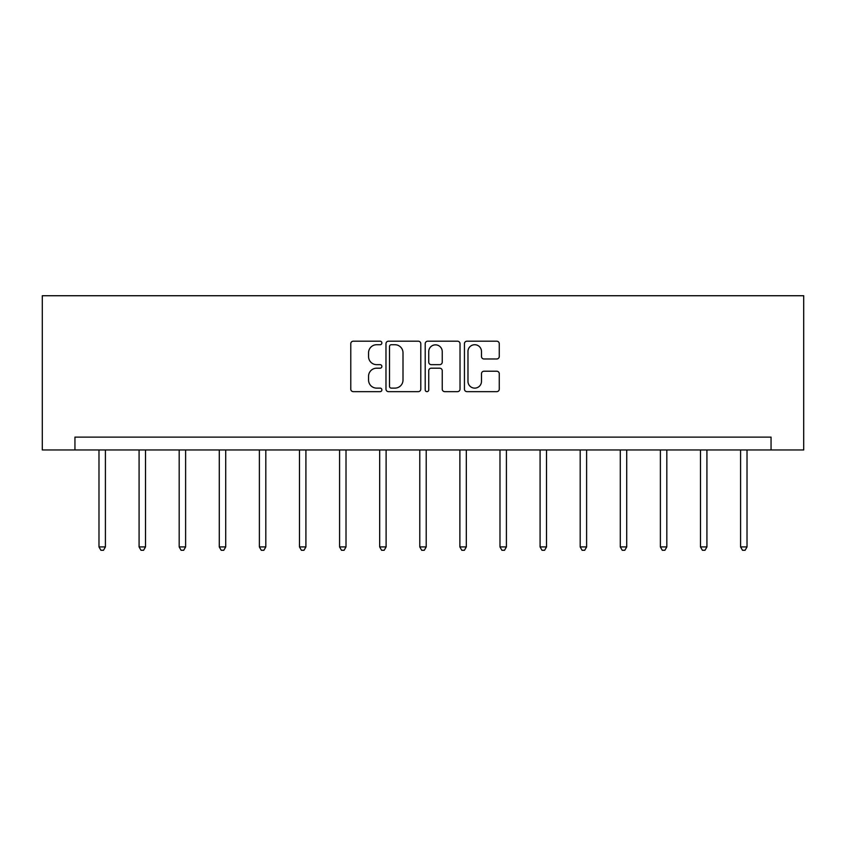 <?xml version="1.0" encoding="UTF-8"?>
<svg xmlns="http://www.w3.org/2000/svg" width="846" height="846" viewBox="0 0 846 846"><rect width="100%" height="100%" fill="white"/><g stroke="black" fill="none" stroke-linecap="round" stroke-linejoin="round"><path stroke-width="1.27" d="M381.874 342.958A1.766 1.766 0 0 0 380.108 341.192L353.3 341.192A2.527 2.527 0 0 0 350.773 343.709L350.773 389.128A2.527 2.527 0 0 0 353.3 391.656L380.108 391.656A1.766 1.766 0 0 0 381.874 389.89A1.766 1.766 0 0 0 380.108 388.124L376.639 388.124A8.079 8.079 0 0 1 368.56 380.044L368.56 376.259A8.079 8.079 0 0 1 376.639 368.19L380.108 368.19A1.766 1.766 0 0 0 381.874 366.424A1.766 1.766 0 0 0 380.108 364.658L376.639 364.658A8.079 8.079 0 0 1 368.56 356.578L368.56 352.793A8.079 8.079 0 0 1 376.639 344.724L380.108 344.724A1.766 1.766 0 0 0 381.874 342.958M496.739 358.979A2.527 2.527 0 0 0 499.267 356.452L499.267 343.709A2.527 2.527 0 0 0 496.739 341.192L466.971 341.192A2.527 2.527 0 0 0 464.443 343.709L464.443 389.128A2.527 2.527 0 0 0 466.971 391.656L496.739 391.656A2.527 2.527 0 0 0 499.267 389.128L499.267 373.742A2.527 2.527 0 0 0 496.739 371.214L483.997 371.214A2.527 2.527 0 0 0 481.48 373.742L481.48 381.377A6.747 6.747 0 0 1 474.722 388.124A6.747 6.747 0 0 1 467.975 381.377L467.975 351.471A6.747 6.747 0 0 1 474.722 344.724A6.747 6.747 0 0 1 481.48 351.471L481.48 356.452A2.527 2.527 0 0 0 483.997 358.979L496.739 358.979M771.055 449.966L803.7 449.966L803.7 295.73L42.3 295.73L42.3 449.966L771.055 449.966L771.055 437.118L74.945 437.118L74.945 449.966M420.79 343.709A2.527 2.527 0 0 0 418.273 341.192L388.494 341.192A2.527 2.527 0 0 0 385.977 343.709L385.977 389.128A2.527 2.527 0 0 0 388.494 391.656L418.273 391.656A2.527 2.527 0 0 0 420.79 389.128L420.79 343.709M427.727 341.192L457.506 341.192A2.527 2.527 0 0 1 460.023 343.709L460.023 389.128A2.527 2.527 0 0 1 457.506 391.656L444.763 391.656A2.527 2.527 0 0 1 442.236 389.128L442.236 370.707A2.527 2.527 0 0 0 439.719 368.19L431.259 368.19A2.527 2.527 0 0 0 428.742 370.707L428.742 389.89A1.766 1.766 0 0 1 426.976 391.656A1.766 1.766 0 0 1 425.21 389.89L425.21 343.709A2.527 2.527 0 0 1 427.727 341.192M391.275 344.724A1.766 1.766 0 0 0 389.509 346.49L389.509 386.358A1.766 1.766 0 0 0 391.275 388.124L394.934 388.124A8.079 8.079 0 0 0 403.003 380.044L403.003 352.793A8.079 8.079 0 0 0 394.934 344.724L391.275 344.724M442.236 351.598A6.747 6.747 0 0 0 435.489 344.851A6.747 6.747 0 0 0 428.742 351.598L428.742 362.13A2.527 2.527 0 0 0 431.259 364.658L439.719 364.658A2.527 2.527 0 0 0 442.236 362.13L442.236 351.598M98.982 449.966L98.982 546.928L105.412 546.928L105.412 449.966M105.412 546.928L103.476 550.27L100.907 550.27L98.982 546.928M139.082 449.966L139.082 546.928L145.512 546.928L145.512 449.966M145.512 546.928L143.577 550.27L141.007 550.27L139.082 546.928M179.183 449.966L179.183 546.928L185.612 546.928L185.612 449.966M185.612 546.928L183.677 550.27L181.107 550.27L179.183 546.928M219.283 449.966L219.283 546.928L225.713 546.928L225.713 449.966M225.713 546.928L223.778 550.27L221.208 550.27L219.283 546.928M259.384 449.966L259.384 546.928L265.813 546.928L265.813 449.966M265.813 546.928L263.878 550.27L261.308 550.27L259.384 546.928M299.484 449.966L299.484 546.928L305.914 546.928L305.914 449.966M305.914 546.928L303.978 550.27L301.409 550.27L299.484 546.928M339.584 449.966L339.584 546.928L346.014 546.928L346.014 449.966M346.014 546.928L344.079 550.27L341.509 550.27L339.584 546.928M379.685 449.966L379.685 546.928L386.114 546.928L386.114 449.966M386.114 546.928L384.19 550.27L381.609 550.27L379.685 546.928M419.785 449.966L419.785 546.928L426.215 546.928L426.215 449.966M426.215 546.928L424.29 550.27L421.71 550.27L419.785 546.928M459.886 449.966L459.886 546.928L466.315 546.928L466.315 449.966M466.315 546.928L464.391 550.27L461.81 550.27L459.886 546.928M499.986 449.966L499.986 546.928L506.416 546.928L506.416 449.966M506.416 546.928L504.491 550.27L501.921 550.27L499.986 546.928M540.086 449.966L540.086 546.928L546.516 546.928L546.516 449.966M546.516 546.928L544.591 550.27L542.022 550.27L540.086 546.928M580.187 449.966L580.187 546.928L586.616 546.928L586.616 449.966M586.616 546.928L584.692 550.27L582.122 550.27L580.187 546.928M620.287 449.966L620.287 546.928L626.717 546.928L626.717 449.966M626.717 546.928L624.792 550.27L622.222 550.27L620.287 546.928M660.388 449.966L660.388 546.928L666.817 546.928L666.817 449.966M666.817 546.928L664.893 550.27L662.323 550.27L660.388 546.928M700.488 449.966L700.488 546.928L706.918 546.928L706.918 449.966M706.918 546.928L704.993 550.27L702.423 550.27L700.488 546.928M740.588 449.966L740.588 546.928L747.018 546.928L747.018 449.966M747.018 546.928L745.093 550.27L742.524 550.27L740.588 546.928"/></g></svg>
